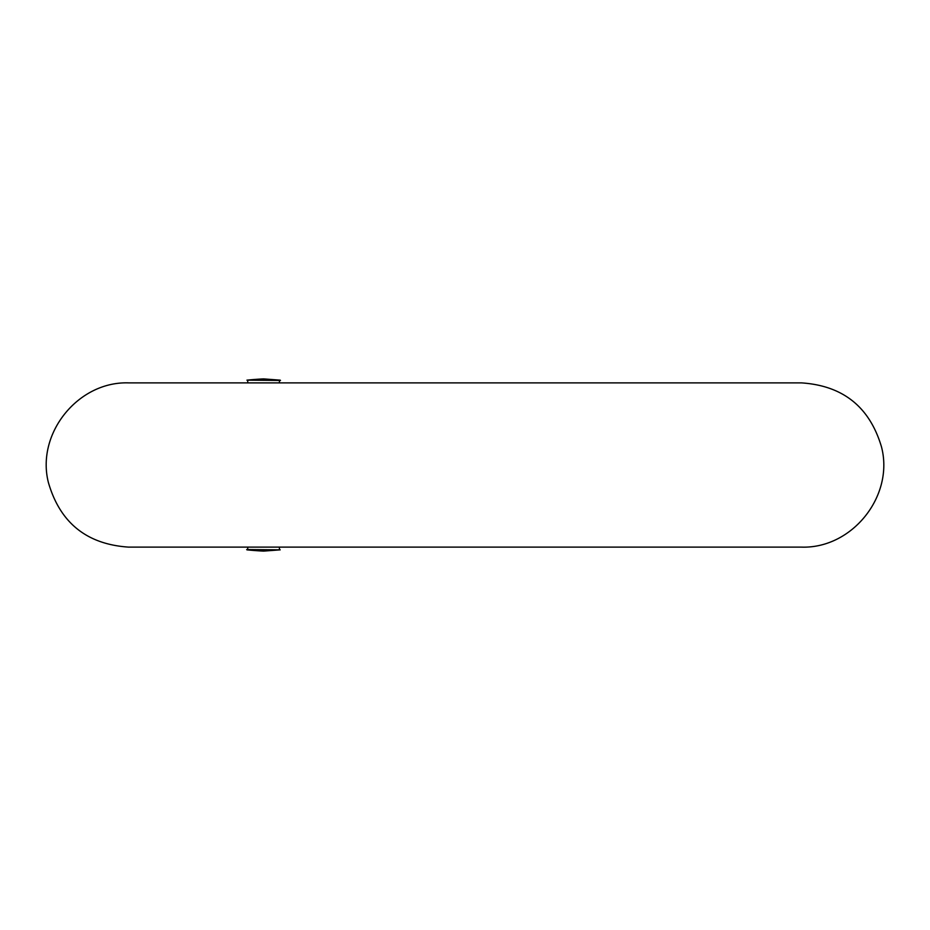 <?xml version="1.0" encoding="UTF-8"?>
<svg xmlns="http://www.w3.org/2000/svg" width="930" height="930" viewBox="0 0 930 930"><rect width="100%" height="100%" fill="white"/><g stroke="black" fill="none" stroke-linecap="round" stroke-linejoin="round"><path stroke-width="1.4" d="M246.95 549.851A332.115 332.115 0 0 0 263.574 551.106L280.197 549.851L246.671 549.549L280.197 549.851M247.729 380.451L247.729 382.881M247.729 547.119L247.729 549.549M246.95 380.149L280.197 380.149L263.574 378.894A332.115 332.115 0 0 0 246.95 380.149L280.488 380.451L279.43 380.451L279.43 382.881M279.43 549.549L279.43 547.119M128.619 547.119L801.381 547.119C852.171 548.874 894.439 495.888 881.454 446.76C869.585 406.887 842.894 385.601 801.381 382.881L128.619 382.881C78.166 381.161 36.003 433.438 48.36 482.379C59.962 522.741 86.711 544.317 128.619 547.119"/></g></svg>
